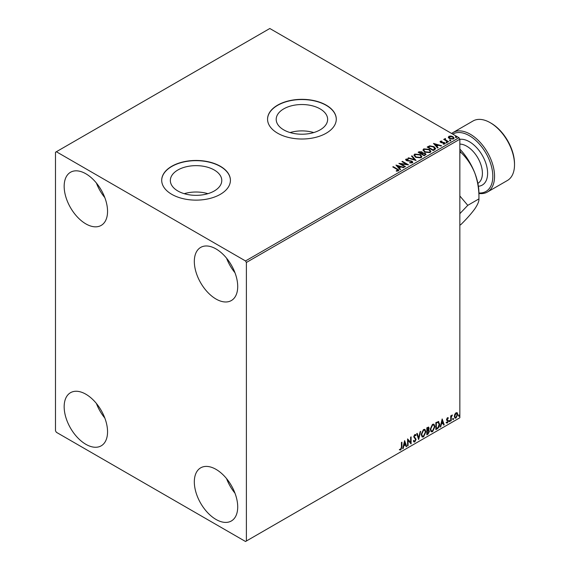 <?xml version="1.0" encoding="UTF-8"?>
<svg xmlns="http://www.w3.org/2000/svg" width="570" height="570" viewBox="0 0 570 570"><rect width="100%" height="100%" fill="white"/><g stroke="black" fill="none" stroke-linecap="round" stroke-linejoin="round"><path stroke-width="0.85" d="M320.105 108.877A25.721 14.848 0 0 0 292.075 105.657A25.721 14.848 0 0 0 276.201 119.379A25.721 14.848 0 0 0 283.732 129.875A25.721 14.848 0 0 0 311.762 133.095A25.721 14.848 0 0 0 327.643 119.379A25.721 14.848 0 0 0 320.105 108.877M313.749 132.561A25.721 14.848 0 0 0 290.087 132.561M214.249 169.995A25.721 14.848 0 0 0 186.219 166.775A25.721 14.848 0 0 0 170.337 180.498A25.721 14.848 0 0 0 177.868 190.993A25.721 14.848 0 0 0 205.898 194.213A25.721 14.848 0 0 0 221.78 180.498A25.721 14.848 0 0 0 214.249 169.995M207.886 193.679A25.721 14.848 0 0 0 184.231 193.679M220.355 166.269A34.357 19.836 0 0 0 182.913 161.965A34.357 19.836 0 0 0 161.702 180.298A34.357 19.836 0 0 0 171.762 194.32A34.357 19.836 0 0 0 209.211 198.624A34.357 19.836 0 0 0 230.415 180.298A34.357 19.836 0 0 0 220.355 166.269M230.415 180.398A34.357 19.836 0 0 0 220.355 166.469A34.357 19.836 0 0 0 182.991 162.151A34.357 19.836 0 0 0 161.702 180.398M326.218 105.151A34.357 19.836 0 0 0 288.769 100.847A34.357 19.836 0 0 0 267.558 119.173A34.357 19.836 0 0 0 277.626 133.202A34.357 19.836 0 0 0 315.067 137.505A34.357 19.836 0 0 0 336.279 119.173A34.357 19.836 0 0 0 326.218 105.151M336.279 119.28A34.357 19.836 0 0 0 326.218 105.35A34.357 19.836 0 0 0 288.855 101.033A34.357 19.836 0 0 0 267.558 119.28M216.016 519.455A30.68 17.713 60 0 1 195.973 492.423A30.68 17.713 60 0 1 200.676 467.842A30.68 17.713 60 0 1 216.016 469.359A30.68 17.713 60 0 1 236.058 496.392A30.68 17.713 60 0 1 231.356 520.98A30.68 17.713 60 0 1 216.016 519.455M234.975 493.178A30.68 17.713 60 0 1 226.561 478.608M85.856 223.882A30.68 17.713 60 0 1 65.814 196.842A30.68 17.713 60 0 1 70.516 172.261A30.68 17.713 60 0 1 85.856 173.779A30.68 17.713 60 0 1 105.899 200.818A30.68 17.713 60 0 1 101.196 225.399A30.68 17.713 60 0 1 85.856 223.882M104.816 197.598A30.68 17.713 60 0 1 96.401 183.027M216.016 299.029A30.68 17.713 60 0 1 195.973 271.99A30.68 17.713 60 0 1 200.676 247.409A30.68 17.713 60 0 1 216.016 248.926A30.68 17.713 60 0 1 236.058 275.966A30.68 17.713 60 0 1 231.356 300.547A30.68 17.713 60 0 1 216.016 299.029M234.975 272.745A30.68 17.713 60 0 1 226.561 258.174M85.856 444.308A30.68 17.713 60 0 1 65.814 417.276A30.68 17.713 60 0 1 70.516 392.694A30.68 17.713 60 0 1 85.856 394.212A30.68 17.713 60 0 1 105.899 421.244A30.68 17.713 60 0 1 101.196 445.833A30.68 17.713 60 0 1 85.856 444.308M104.816 418.031A30.68 17.713 60 0 1 96.401 403.46M55.489 152.24L55.489 430.785L56.359 432.288L245.52 541.5L246.39 541.001L246.39 262.457L245.52 260.953L56.359 151.741L55.489 152.24M454.767 414.319L456.029 412.744L457.29 412.858L457.746 414.418L456.029 418.045L455.01 418.145L454.319 416.399L454.767 414.319M457.047 412.659L457.746 414.418M450.735 421.016L450.735 415.893L451.205 415.623L451.205 416.378L452.366 415.031L451.276 417.226L451.205 420.745L450.735 421.016M447.5 417.668L448.398 417.881L447.072 419.235L448.398 420.974L447.414 423.026L446.453 422.883L446.716 422.256L447.357 422.427L447.927 421.273L446.609 419.527L447.5 417.668L448.398 417.881L447.799 418.223M448.127 418.48L447.179 418.081L446.73 419.036L447.072 419.235M446.73 419.036L448.398 420.974M446.716 422.256L447.357 422.427M447.82 420.845L446.759 420.232M438.223 421.479L439.598 424.03C439.67 426.011 438.893 427.6 437.276 428.79L435.858 429.602L435.858 422.591L438.75 421.601M428.476 427.044L428.74 428.041L428.17 429.858L429.474 431.298L428.041 434.119L426.83 434.817L426.83 427.806L428.668 427.108L429.089 428.241L428.519 430.058L429.032 430.151M418.651 439.541L416.706 433.649L417.212 433.357L418.686 437.824L420.168 431.647L420.674 431.355L418.651 439.541M408.063 445.655L407.593 445.925L407.593 438.907L410.628 442.384L410.628 437.154L411.098 436.884L411.098 443.902L408.063 440.439L408.063 445.655L407.593 445.519M401.444 447.129L401.444 442.463L401.907 442.192L401.907 446.93L400.796 450.029L399.648 449.88L399.891 449.203L400.796 449.31L401.444 447.129M246.39 541.001L459.848 417.76L459.848 139.215L246.39 262.457M404.636 440.617L406.659 446.46L406.154 446.759L405.526 444.871L403.817 445.854L403.197 448.462L402.684 448.754L404.636 440.617M414.832 434.554L416 435.06L415.637 435.701L414.825 435.273L414.212 436.513L416.079 439.306L414.796 441.942L414.012 441.999L413.435 441.201L413.813 440.624L414.768 441.244L415.616 439.563L413.742 436.812L414.832 434.554L415.523 434.511M414.112 441.116L414.768 441.244M415.637 435.701L414.476 435.074L413.863 436.314L414.212 436.513M421.223 434.582L423.524 429.531L424.935 429.402L425.89 431.846L423.567 436.884L422.185 436.998L421.223 434.582M430.257 429.367L432.559 424.315L433.97 424.187L434.924 426.631L432.594 431.668L431.212 431.782L430.257 429.367M442.17 418.95L444.194 424.793L443.681 425.085L443.061 423.197L441.351 424.187L440.731 426.795L440.218 427.087L442.17 418.95M449.253 421.373L449.645 420.567L450.036 420.924L449.645 421.736L448.911 421.173M449.645 420.567L450.036 420.924L449.687 420.724L449.295 421.536M452.837 419.306L453.228 418.501L453.613 418.857L453.228 419.67L452.487 419.107M453.228 418.501L453.613 418.857L453.271 418.658L452.879 419.47M458.679 415.936L459.064 415.124L459.456 415.487L459.064 416.292L458.33 415.737M459.064 415.124L459.456 415.487L459.107 415.288L458.722 416.093M448.383 137.456L448.911 136.301L450.899 136.002L452.929 136.65L454.098 138.125L453.506 138.959L449.509 138.631L448.334 137.142M445.362 138.98L445.655 139.921L448.597 141.702L448.134 141.973L443.695 139.408L444.814 139.515L444.892 138.624L445.405 138.503L445.263 139.465M444.037 139.607L444.814 139.914L444.892 138.624L445.405 138.909L445.405 138.503M440.104 141.894L440.375 141.232L441.907 141.075L442.014 141.453L440.952 141.531L441.095 142.137L444.593 142.621L444.885 143.932L443.325 144.139L443.182 143.747L444.286 143.647L444.144 142.906L441.486 142.728L440.653 142.415L440.375 141.232L440.061 141.681M440.952 141.531L441.095 142.536L441.615 142.707L441.615 142.3M445.234 143.44L444.885 143.932M443.182 144.153L444.286 144.046L444.144 142.906M434.668 149.746L433.257 150.558L427.186 147.053L429.766 145.813L434.034 146.69L435.658 148.578L434.668 149.746M424.223 155.774L418.152 152.268L419.007 151.77L421.914 151.834L422.634 152.903L425.149 153.252L425.997 154.328L424.223 155.774M422.655 152.746L422.634 153.309L425.149 153.651L425.149 153.252M416.05 160.491L408.027 158.111L408.533 157.819L414.618 159.621L411.49 156.109L411.996 155.817L416.05 160.491M405.455 166.611L404.992 166.875L398.915 163.369L406.481 164.231L401.95 161.616L402.42 161.346L408.498 164.851L400.938 163.996L405.455 166.611M396.271 171.142L397.725 170.936L396.805 169.254L392.766 166.924L393.229 166.654L397.333 169.019C398.622 169.547 398.964 170.174 398.352 170.893L396.499 171.15L396.271 170.743L397.86 170.416M398.765 170.33L398.352 170.893M245.52 260.953L458.978 137.712L269.817 28.5L56.359 151.741M395.958 165.079L404.059 167.416L403.546 167.708L400.974 166.946L399.271 167.929L400.596 169.418L400.083 169.71L395.958 165.079M412.352 162.806L409.659 162.828L412.01 162.015L411.697 162.87L411.511 161.381L406.332 160.548L405.997 159.101L408.198 159.016L408.205 159.443L406.617 159.465L406.773 160.263L411.989 161.118L412.794 162.172L412.352 162.806M405.612 159.671L405.997 159.101L405.997 159.5L408.198 159.422L408.198 159.016M406.617 159.465L406.773 160.662L407.835 160.954L407.835 160.555M415.608 157.27L413.941 155.211L414.696 154.078L420.254 154.555L421.893 156.629L421.116 157.748L415.608 157.27M424.643 152.055L422.976 149.996L423.731 148.863L429.281 149.34L430.92 151.413L430.151 152.532L424.643 152.055M433.492 143.412L441.593 145.749L441.08 146.041L438.508 145.279L436.805 146.262L438.123 147.744L437.618 148.043L433.492 143.412M446.224 142.578L446.103 142.058L447.001 142.13L447.122 142.642L446.224 142.578L446.103 142.058L446.103 142.464L447.001 142.529L447.001 142.13L447.122 142.642M449.808 140.512L449.687 139.992L450.585 140.056L450.699 140.576L449.808 140.512L449.687 139.992L449.687 140.391L450.585 140.462L450.585 140.056L450.699 140.576M455.644 137.135L455.53 136.622L456.428 136.686L456.541 137.206L455.644 137.135L455.53 136.622L455.53 137.021L456.428 137.085L456.428 136.686L456.541 137.206M458.978 137.712L459.848 139.215M393.108 167.124L393.229 166.654M393.229 167.053L398.722 170.523M397.326 171.064L397.326 170.658M396.357 165.535L403.596 167.68M400.354 169.554L399.271 167.929M397.461 165.906L398.843 167.858L400.154 166.704L397.461 165.906L398.843 167.459L400.154 166.704M398.843 167.858L398.843 167.459M399.648 163.79L406.481 164.63L406.481 164.231M402.299 161.816L402.42 161.346M402.42 161.752L407.778 164.837M405.113 166.811L400.938 163.996M411.511 161.78L411.697 162.87L409.73 162.835L409.73 162.436M405.655 159.871L405.997 159.5M406.617 159.864L406.773 160.662L406.617 159.864M407.835 160.954L409.018 160.968L409.018 160.569M409.018 160.968L411.989 161.517L411.989 161.118M411.989 161.517L412.758 162.364M408.483 158.246L408.533 157.819M408.533 158.218L414.618 160.028L414.618 159.621M411.725 156.38L411.996 155.817M411.996 156.216L415.722 160.398M413.955 155.418L414.696 154.078M414.696 154.484L420.254 154.962L420.254 154.555M420.254 154.962L421.871 156.821M414.761 155.56L416.072 157.398L420.475 157.797L421.088 156.65M419.784 154.826L415.338 154.427L414.739 155.346L416.072 156.999L420.475 157.398L421.109 156.444L419.784 154.826M420.475 157.797L420.475 157.398M416.072 157.398L416.072 156.999M418.494 152.468L421.914 152.233L421.914 151.834M421.914 152.233L422.634 153.309M425.149 153.651L425.968 154.52M424.6 155.232L425.206 154.192L424.678 153.515L422.862 153.316L421.807 153.843L424.066 155.546L425.156 154.385M421.422 153.743L421.985 152.76L421.458 152.105L419.242 152.354L421.187 153.879L421.928 152.945M421.187 153.879L421.422 153.344M419.242 152.354L421.187 153.48M424.066 155.546L424.6 154.833M421.807 153.843L424.066 155.14M422.99 150.202L423.731 148.863M423.731 149.269L429.281 149.746L429.281 149.34M429.281 149.746L430.906 151.606M423.788 150.345L425.106 152.183L429.509 152.582L430.122 151.435M428.818 149.611L424.372 149.212L423.774 150.131L425.106 151.784L429.509 152.183L430.143 151.228L428.818 149.611M429.509 152.582L429.509 152.183M425.106 152.183L425.106 151.784M427.529 147.252L429.766 145.813M429.766 146.212L434.034 147.089L434.034 146.69M434.034 147.089L435.637 148.777M434.696 149.226L433.563 146.96L430.094 146.283L428.277 147.138L433.1 150.33L434.803 148.613M428.277 147.138L433.1 149.931L434.832 148.806M433.1 150.33L433.1 149.931M433.891 143.861L441.13 146.013M437.888 147.879L436.805 146.262M434.995 144.231L436.378 146.191L437.689 145.029L434.995 144.231L436.378 145.785L437.689 145.029M436.378 146.191L436.378 145.785M440.375 141.631L441.173 141.453M441.907 141.446L441.907 141.075M440.952 141.93L441.095 142.536L440.952 141.93M441.615 142.707L443.752 142.714L443.752 142.315M443.752 142.714L444.593 143.027L444.593 142.621M444.593 143.027L445.191 143.633M444.286 144.046L444.144 143.305L444.286 144.046M446.224 142.977L446.103 142.464M447.001 142.529L447.122 143.049M444.158 139.536L444.158 139.137M444.814 139.914L444.892 139.023M445.362 139.386L445.655 139.921M445.655 140.32L448.248 141.901M449.808 140.911L449.687 140.391M450.585 140.462L450.699 140.975M448.383 137.855L448.911 136.301M448.911 136.707L450.899 136.401L450.899 136.002M450.899 136.401L452.929 137.049L452.929 136.65M452.929 137.049L454.069 138.325M449.452 137.021L449.979 138.759L452.958 139.044L453.342 138.225M449.089 137.413L449.452 136.622L449.979 138.36L452.958 138.645L453.378 138.025L452.466 136.921L449.452 136.622M452.958 139.044L452.958 138.645M449.979 138.759L449.979 138.36M455.644 137.541L455.53 137.021M456.428 137.085L456.541 137.605M401.558 442.391L401.558 446.73L400.453 449.83L400.796 450.029M400.453 449.83L399.306 449.68M404.558 440.945L406.659 446.46M403.817 445.854L405.526 444.871M403.474 445.655L402.847 448.262L403.197 448.462M404.672 442.284L404.322 442.085L403.674 444.821L405.327 444.265L404.672 442.284L404.016 445.02M407.593 438.95L410.628 442.384M410.749 437.09L410.749 443.674M407.714 445.455L407.714 440.232L408.063 440.439M413.863 436.314L415.737 439.107L414.454 441.743L414.796 441.942M414.454 441.743L413.849 441.871M413.464 440.425L414.418 441.045M415.338 434.44L416 435.06M415.658 434.86L415.373 435.352M415.288 435.501L414.476 435.074L415.288 435.501M416.976 433.492L418.686 437.824M420.218 431.618L418.458 438.964M424.757 429.324L425.89 431.846M425.548 431.647L423.218 436.684L423.567 436.884M423.218 436.684L422.014 436.876M424.5 430.094L423.204 430.036L421.344 434.105L422.292 436.136M425.427 432.117L424.664 430.172L423.546 430.236L421.686 434.304L422.455 436.257L423.546 436.171L425.427 432.117M428.17 429.858L429.474 431.298M429.125 431.098L427.692 433.92L428.041 434.119M427.692 433.92L426.83 434.418M428.661 431.369L427.928 430.535L426.944 431.02L427.293 433.827L429.011 431.568L428.277 430.742L427.293 431.219L427.293 433.827M428.341 430.585L427.928 430.535L428.341 430.585M428.619 428.519L427.429 427.778L428.27 428.319L427.429 427.778L426.944 428.056L427.293 430.5L428.619 428.519L427.778 427.977L427.293 428.255L427.293 430.5M433.791 424.108L434.924 426.631M434.582 426.431L432.252 431.469L432.594 431.668M432.252 431.469L431.048 431.661M433.528 424.878L432.231 424.821L430.371 428.889L431.326 430.92M434.461 426.901L433.699 424.956L432.58 425.021L430.721 429.089L431.49 431.041L432.58 430.956L434.461 426.901M438.572 421.522L439.249 423.824C439.32 425.811 438.544 427.4 436.926 428.59L437.276 428.79M436.926 428.59L435.858 429.203M438.287 422.306L437.632 422.085L435.979 422.84L436.328 428.611L438.081 427.422L439.128 424.294L437.981 422.284L436.328 423.04L436.328 428.611M437.632 422.085L438.116 422.178M442.092 419.278L444.194 424.793M441.351 424.187L443.061 423.197M441.009 423.98L440.382 426.588L440.731 426.795M442.206 420.617L441.857 420.418L441.209 423.147L442.861 422.598L442.206 420.617L441.551 423.346M447.778 418.273L447.179 418.081L447.778 418.273M447.308 419.691L447.899 420.069M448.049 420.774L447.065 422.826L447.414 423.026M447.065 422.826L446.103 422.684M446.374 422.057L447.015 422.228M446.41 420.033L447.322 420.603M449.295 420.368L449.687 420.724M450.856 415.822L451.205 416.378M451.924 415.124L452.145 415.708M451.091 416.314L451.276 417.226M450.927 417.019L451.205 420.745M452.879 418.295L453.271 418.658M457.397 414.219L455.686 417.846L456.029 418.045M455.686 417.846L454.846 418.024M456.556 413.257L455.679 413.172L454.44 415.936L455.131 417.34M457.275 414.696L456.029 413.371L454.782 416.136L455.288 417.475L456.029 417.418L457.275 414.696M456.385 413.122L455.679 413.172M458.722 414.924L459.107 415.288M478.935 192.981A33.131 19.131 -120 0 0 492.302 170.359A33.131 19.131 -120 0 0 469.388 135.71A33.131 19.131 -120 0 0 452.744 134.114M451.647 133.48A34.357 19.836 60 0 1 453.079 132.504A34.357 19.836 60 0 1 470.257 134.207A34.357 19.836 60 0 1 492.708 164.488A34.357 19.836 60 0 1 487.435 192.019A34.357 19.836 60 0 1 478.935 193.479M491.084 123.184L490.214 122.685L491.084 123.184A33.131 19.131 60 0 1 514.51 163.768L514.51 164.766A34.357 19.836 -120 0 0 490.214 122.685L490.214 122.685A34.357 19.836 -120 0 0 473.036 120.983L453.079 132.504M487.435 192.019L507.393 180.498A34.357 19.836 -120 0 0 514.51 164.766M459.848 213.665L467.778 205.343L459.848 195.973M459.848 149.069A44.175 25.508 60 0 1 474.753 172.874A44.175 25.508 60 0 1 478.935 193.323L478.935 198.902C479.149 201.153 477.753 204.502 474.753 208.941C471.397 213.551 466.78 218.759 460.902 224.559L459.848 225.171M459.848 150.694L460.902 152.418C466.73 157.911 471.347 164.73 474.753 172.874C477.731 181.139 479.128 189.817 478.935 198.902L467.778 205.343M460.902 152.418L459.848 153.031M397.333 169.418L397.333 169.019M419.007 152.169L419.007 151.77M428.106 146.917L428.106 146.518M433.606 150.038L433.606 149.639M442.534 142.7L442.534 142.3M447.108 141.239L447.108 140.84M477.874 183.369A22.088 12.754 -120 0 0 481.208 165.656A22.088 12.754 -120 0 0 466.787 146.234A22.088 12.754 -120 0 0 459.848 144.103M459.848 139.329A25.771 14.877 60 0 1 469.388 141.723A25.771 14.877 60 0 1 487.008 167.566A25.771 14.877 60 0 1 478.387 186.255M406.389 159.778L406.389 160.184M421.109 156.444L421.109 156.843M414.739 155.346L414.739 155.745M421.985 152.76L421.985 153.159M425.206 154.192L425.206 154.598M430.143 151.228L430.143 151.627M423.774 150.131L423.774 150.53M440.802 141.745L440.802 142.151M444.486 143.362L444.486 143.768M453.378 138.025L453.378 138.432"/></g></svg>
